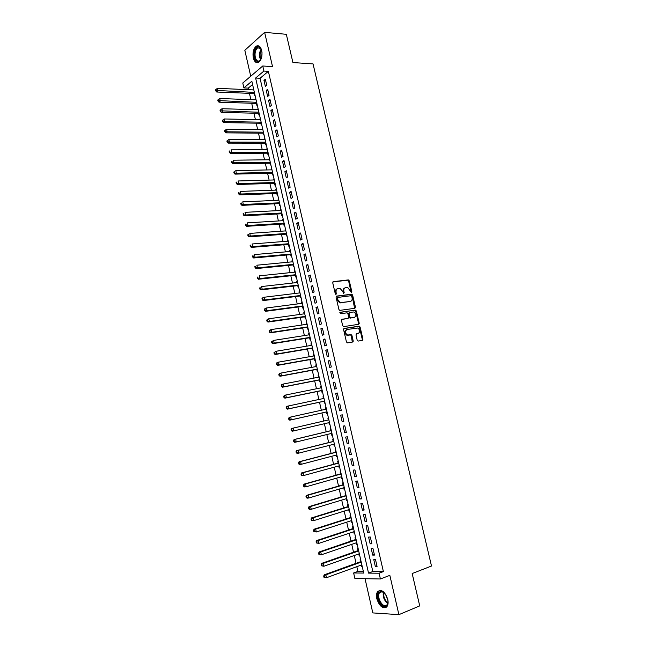 <?xml version="1.0" encoding="UTF-8"?>
<svg xmlns="http://www.w3.org/2000/svg" width="647" height="647" viewBox="0 0 647 647"><rect width="100%" height="100%" fill="white"/><g stroke="black" fill="none" stroke-linecap="round" stroke-linejoin="round"><path stroke-width="0.97" d="M351.426 292.476L351.831 291.692L349.291 280.847L348.232 279.925L333.326 281.647L332.728 282.779L335.275 293.778L336.028 294.425L336.117 292.209C335.817 290.18 336.456 288.966 338.025 288.57L340.079 288.465L342.7 291.385L343.597 293.439L344.188 292.654L343.856 291.239C343.557 289.225 344.18 288.02 345.733 287.632L347.746 287.527L351.426 292.476M351.151 292.436L348.652 281.122L347.827 280.208L332.882 281.898M335.777 294.393L335.486 292.468L336.117 292.209M343.517 293.406L343.217 291.506L343.856 291.239M387.755 599.34C384.941 591.552 381.568 588.956 377.654 591.56C376.449 593.267 376.174 595.693 376.837 598.831C379.619 606.619 383 609.207 386.971 606.595C388.151 604.88 388.418 602.462 387.755 599.34M261.712 50.515C260.539 46.447 258.727 44.999 256.261 46.163C253.462 48.646 252.476 52.561 253.309 57.906C254.465 61.999 256.301 63.446 258.792 62.249C261.566 59.775 262.536 55.868 261.712 50.515M357.184 340.176L358.252 341.074L362.377 340.371L362.943 339.206L360.096 327.018L359.336 326.137L344.18 328.441L343.589 329.622L346.452 341.98L347.536 342.886L352.607 342.028L353.189 340.848L351.968 335.583L351.208 334.701L347.528 335.025C344.94 333.011 344.794 331.167 347.083 329.501L357.67 328.013C360.242 329.986 360.411 331.814 358.163 333.496L356.546 333.755L355.963 334.928L357.184 340.176M379.077 573.218L380.396 578.968L354.888 578.515L353.634 572.967L363.719 573.064L251.837 81.223L243.887 87.911L242.779 83.01L262.747 65.994L263.903 71.057L255.622 78.036L368.531 573.113L379.077 573.218L383.388 571.592L268.368 71.324L263.903 71.057M262.747 65.994L272.524 66.609L264.623 32.35L286.33 34.307L292.921 62.549L313.035 63.907L431.5 566.02L412.171 573.533L419.725 605.891L398.9 614.65L389.842 575.361L380.396 578.968M354.871 308.312L355.454 307.171L352.623 295.089L351.822 294.191L336.675 296.083L336.076 297.224L338.915 309.484L339.707 310.39L354.871 308.312M356.351 311.021L359.19 323.16L358.616 324.309L343.759 326.614L342.675 325.7L341.454 320.427L342.053 319.262L348.126 318.356L348.709 317.2L347.908 313.73L347.124 312.833L340.306 313.706L340.168 312.266L355.567 310.131L356.351 311.021L355.704 311.264L358.543 323.387L359.19 323.16M365.029 578.693L372.809 612.911L398.9 614.65M264.623 32.35L244.825 50.296L250.729 76.233M361.285 565.057L361.6 566.432L362.166 566.23M360.694 559.768L360.088 559.776L360.525 561.717M358.753 553.921L359.077 555.344L359.643 555.142M358.171 548.688L357.565 548.705L358.009 550.637M356.23 542.825L356.562 544.281L357.128 544.087M355.656 537.633L355.057 537.657L355.494 539.59M353.715 531.753L354.055 533.249L354.621 533.055M353.149 526.609L352.55 526.642L352.987 528.567M351.2 520.714L351.547 522.242L352.114 522.056M350.65 515.61L350.051 515.659L350.488 517.576M348.701 509.699L349.057 511.267L349.623 511.09M348.159 504.644L347.56 504.7L347.997 506.617M346.202 498.724L346.566 500.325L347.132 500.155M345.668 493.71L345.077 493.774L345.506 495.683M343.711 487.765L344.083 489.407L344.649 489.245M343.185 482.799L342.595 482.872L343.031 484.781M341.228 476.847L341.608 478.521L342.174 478.359M340.71 471.922L340.128 472.003L340.557 473.903M338.745 465.953L339.141 467.668L339.707 467.514M338.244 461.076L337.661 461.165L338.09 463.058M336.278 455.092L336.675 456.839L337.249 456.685M335.785 450.255L335.203 450.352L335.631 452.245M333.812 444.254L334.216 446.042L334.79 445.896M333.326 439.467L332.752 439.572L333.181 441.456M331.774 435.269L332.34 435.132L331.774 435.269L331.353 433.45M330.884 428.702L330.302 428.824L330.73 430.7M329.331 424.529L329.897 424.392L329.331 424.529L328.902 422.669M328.441 417.97L327.867 418.099L328.288 419.968M325.853 409.244L325.433 407.4L326.007 407.278M326.468 411.945L326.889 413.813L327.463 413.684M323.419 398.528L323.007 396.732L323.581 396.611M324.034 401.261L324.462 403.13L325.029 402.984M320.985 387.844L320.588 386.097L321.163 385.976M321.616 390.61L322.036 392.47L322.602 392.325M318.559 377.193L318.17 375.486L318.753 375.373M319.197 379.991L319.618 381.843L320.184 381.681M316.148 366.566L315.768 364.9L316.343 364.795M316.787 369.397L317.208 371.249L317.774 371.079M313.738 355.963L313.366 354.346L313.941 354.241M314.385 358.826L314.806 360.67L315.364 360.492M311.328 345.393L310.972 343.816L311.547 343.719M311.991 348.288L312.412 350.132L312.962 349.938M308.934 334.847L308.587 333.318L309.161 333.229M309.598 337.774L310.018 339.61L310.568 339.416M306.541 324.333L306.201 322.845L306.783 322.756M307.212 327.293L307.632 329.121L308.182 328.919M304.155 313.844L303.831 312.396L304.405 312.323M304.834 316.836L305.255 318.664L305.796 318.445M301.777 303.386L301.462 301.979L302.036 301.906M302.464 306.403L302.877 308.231L303.427 308.004M299.407 292.954L299.1 291.587L299.674 291.522M300.103 296.002L300.515 297.822L301.057 297.588M297.038 282.545L296.738 281.227L297.321 281.162M297.741 285.626L298.154 287.446L298.688 287.203M294.676 272.169L294.393 270.891L294.967 270.834M295.388 275.282L295.8 277.086L296.334 276.843M292.323 261.817L292.048 260.579L292.622 260.531M293.042 264.963L293.447 266.766L293.981 266.507M289.977 251.489L289.71 250.3L290.285 250.252M290.697 254.667L291.11 256.463L291.635 256.196M287.64 241.194L287.373 240.045L287.955 239.997M288.368 244.396L288.772 246.192L289.298 245.917M285.303 230.922L285.052 229.814L285.626 229.774M286.039 234.157L286.443 235.953L286.969 235.662M282.974 220.684L282.731 219.616L283.305 219.576M283.709 223.943L284.122 225.73L284.64 225.439M280.644 210.461L280.418 209.434L280.992 209.41M281.396 213.761L281.801 215.54L282.318 215.241M278.331 200.271L278.105 199.284L278.687 199.26M279.083 203.595L279.488 205.374L280.005 205.067M276.018 190.113L275.8 189.159L276.382 189.142M276.779 193.461L277.183 195.232L277.7 194.917M273.713 179.971L273.511 179.065L274.085 179.049M274.482 183.352L274.886 185.123L275.396 184.791M271.416 169.862L271.214 168.996L271.797 168.98M272.193 173.267L272.589 175.03L273.099 174.698M269.12 159.777L268.934 158.944L269.516 158.944M269.904 163.214L270.3 164.969L270.81 164.629M266.831 149.716L266.653 148.931L267.235 148.923M267.623 153.185L268.02 154.94L268.521 154.584M264.55 139.679L264.38 138.935L264.963 138.935M265.343 143.181L265.747 144.928L266.249 144.572M262.278 129.675L262.116 128.963L262.698 128.971M263.078 133.201L263.475 134.94L263.968 134.576M260.005 119.695L259.851 119.024L260.434 119.032M260.814 123.245L261.21 124.984L261.703 124.612M257.741 109.739L257.595 109.1L258.177 109.125M258.557 113.314L258.954 115.053L259.447 114.673M255.484 99.808L255.347 99.209L255.929 99.234M256.301 103.415L256.697 105.146L257.191 104.757M266.742 85.258L265.351 79.225L263.968 80.374L265.351 86.391L266.742 85.258M269.047 95.335L267.664 89.286L266.265 90.41L267.648 96.452L269.047 95.335M271.368 105.445L269.977 99.379L268.578 100.479L269.961 106.529L271.368 105.445M273.689 115.578L272.298 109.497L270.883 110.572L272.274 116.638L273.689 115.578M276.018 125.736L274.619 119.638L273.204 120.69L274.603 126.78L276.018 125.736M278.356 135.919L276.956 129.804L275.533 130.84L276.924 136.938L278.356 135.919M280.693 146.133L279.294 140.003L277.862 141.014L279.261 147.128L280.693 146.133M283.046 156.372L281.631 150.225L280.2 151.212L281.599 157.342L283.046 156.372M285.4 166.635L283.984 160.472L282.537 161.443L283.944 167.589L285.4 166.635M287.761 176.93L286.338 170.751L284.89 171.69L286.298 177.86L287.761 176.93M290.123 187.25L288.708 181.055L287.244 181.969L288.659 188.156L290.123 187.25M292.501 197.594L291.069 191.383L289.605 192.28L291.021 198.475L292.501 197.594M294.878 207.97L293.447 201.743L291.975 202.616L293.398 208.827L294.878 207.97M297.264 218.371L295.833 212.127L294.345 212.976L295.776 219.204L297.264 218.371M299.65 228.803L298.218 222.544L296.722 223.369L298.154 229.612L299.65 228.803M302.052 239.261L300.612 232.985L299.108 233.785L300.548 240.045L302.052 239.261M304.454 249.75L303.014 243.45L301.502 244.226L302.942 250.51L304.454 249.75M306.864 260.256L305.416 253.947L303.904 254.7L305.344 261L306.864 260.256M309.282 270.802L307.835 264.469L306.306 265.197L307.754 271.514L309.282 270.802M311.708 281.372L310.253 275.024L308.724 275.727L310.172 282.06L311.708 281.372M314.135 291.967L312.679 285.602L311.142 286.281L312.59 292.63L314.135 291.967M316.569 302.594L315.105 296.213L313.56 296.868L315.024 303.233L316.569 302.594M319.011 313.245L317.548 306.856L315.995 307.479L317.459 313.86L319.011 313.245M321.462 323.929L319.99 317.515L318.429 318.122L319.901 324.519L321.462 323.929M323.921 334.645L322.449 328.215L320.88 328.789L322.343 335.203L323.921 334.645M356.198 333.933L358.009 333.545M326.379 345.385L324.907 338.939L323.33 339.489L324.802 345.919L326.379 345.385M328.854 356.149L327.374 349.687L325.781 350.213L327.261 356.667L328.854 356.149M331.329 366.954L329.841 360.468L328.247 360.969L329.727 367.439L331.329 366.954M333.812 377.783L332.323 371.281L330.722 371.758L332.202 378.244L333.812 377.783M336.303 388.637L334.806 382.118L333.197 382.571L334.685 389.073L336.303 388.637M338.793 399.522L337.297 392.988L335.68 393.408L337.176 399.935L338.793 399.522M341.301 410.441L339.796 403.89L338.171 404.286L339.667 410.821L341.301 410.441M343.808 421.383L342.303 414.816L340.67 415.188L342.166 421.739L343.808 421.383M346.323 432.358L344.819 425.775L343.169 426.114L344.681 432.689L346.323 432.358M348.846 443.365L347.334 436.757L345.684 437.081L347.188 443.672L348.846 443.365M351.378 454.404L349.865 447.781L348.199 448.072L349.712 454.679L351.378 454.404M353.917 465.468L352.397 458.828L350.723 459.087L352.243 465.719L353.917 465.468M356.465 476.564L354.936 469.9L353.254 470.143L354.782 476.782L356.465 476.564M359.012 487.692L357.484 481.012L355.793 481.222L357.322 487.887L359.012 487.692M361.568 498.845L360.039 492.149L358.341 492.335L359.869 499.015L361.568 498.845M364.14 510.038L362.595 503.317L360.889 503.479L362.425 510.176L364.14 510.038M366.712 521.256L365.167 514.519L363.452 514.648L364.989 521.369L366.712 521.256M369.291 532.505L367.739 525.752L366.016 525.849L367.561 532.586L369.291 532.505M371.871 543.779L370.319 537.01L368.588 537.083L370.141 543.836L371.871 543.779M374.467 555.094L372.915 548.3L371.176 548.349L372.721 555.126L374.467 555.094M268.368 71.324L260.054 78.271L372.826 571.511L383.388 571.592M373.764 559.647L375.317 566.44L377.072 566.44L375.511 559.631L373.764 559.647M252.581 84.506L248.262 88.113L248.626 89.698M249.451 93.346L250.882 99.638M251.699 103.261L253.139 109.61M253.956 113.201L255.403 119.598M256.212 123.165L257.676 129.618M258.485 133.153L259.957 139.663M260.757 143.173L262.245 149.732M263.03 153.21L264.534 159.833M265.319 163.279L266.831 169.951M267.607 173.372L269.128 180.101M269.896 183.497L271.441 190.275M272.201 193.639L273.754 200.481M274.506 203.813L276.075 210.704M276.819 214.011L278.396 220.959M279.14 224.234L280.733 231.246M281.469 234.489L283.071 241.549M283.798 244.768L285.416 251.885M286.136 255.072L287.761 262.253M288.481 265.407L290.123 272.646M290.827 275.768L292.484 283.062M293.188 286.152L294.854 293.503M295.55 296.569L297.232 303.977M297.919 307.01L299.61 314.482M300.289 317.483L301.995 325.004M302.675 327.98L304.389 335.567M305.06 338.502L306.791 346.145M307.454 349.057L309.201 356.756M309.848 359.635L311.611 367.399M312.258 370.246L314.03 378.066M314.668 380.881L316.456 388.766M317.087 391.54L318.89 399.49M319.513 402.24L321.333 410.247M321.947 412.956L323.775 421.019M324.39 423.728L326.217 431.792M326.84 434.549L328.668 442.588M329.307 445.395L331.127 453.418M331.774 456.272L333.585 464.279M334.248 467.183L336.06 475.165M336.723 478.117L338.535 486.083M339.214 489.083L341.018 497.025M341.705 500.082L343.508 508.008M344.204 511.106L345.999 519.007M346.719 522.161L348.507 530.047M349.226 533.241L351.014 541.11M351.75 544.362L353.529 552.206M354.281 555.506L356.052 563.335M356.812 566.683L357.888 571.398L363.355 571.438M253.592 88.946L253.228 89.901M254.061 93.532L254.449 95.263L254.934 94.866M255.347 99.209L255.84 98.821M257.595 109.1L258.088 108.72M259.851 119.024L260.345 118.644M262.116 128.963L262.609 128.591M264.38 138.935L264.882 138.571M266.653 148.931L267.154 148.575M268.934 158.944L269.435 158.604M271.214 168.996L271.724 168.657M273.511 179.065L274.021 178.734M275.8 189.159L276.318 188.843M278.105 199.284L278.622 198.969M280.418 209.434L280.935 209.127M282.731 219.616L283.249 219.317M285.052 229.814L285.57 229.523M287.373 240.045L287.899 239.762M289.71 250.3L290.236 250.025M292.048 260.579L292.573 260.32M294.393 270.891L294.927 270.64M296.738 281.227L297.28 280.984M299.1 291.587L299.634 291.352M301.462 301.979L302.003 301.753M303.831 312.396L304.373 312.178M306.201 322.845L306.751 322.635M308.587 333.318L309.137 333.116M310.972 343.816L311.522 343.622M313.366 354.346L313.924 354.16M315.768 364.9L316.326 364.722M318.17 375.486L318.736 375.317M320.588 386.097L321.155 385.935M323.007 396.732L323.573 396.587M325.433 407.4L325.999 407.262M334.216 446.042L334.798 445.937M336.675 456.839L337.257 456.742M339.141 467.668L339.724 467.579M341.608 478.521L342.198 478.448M344.083 489.407L344.673 489.342M346.566 500.325L347.164 500.268M349.057 511.267L349.655 511.219M351.547 522.242L352.154 522.202M354.055 533.249L354.653 533.217M356.562 544.281L357.168 544.256M359.077 555.344L359.683 555.336M361.6 566.432L362.215 566.432M357.888 571.398L353.634 572.967M248.262 88.113L243.887 87.911M260.054 78.271L255.622 78.036M372.826 571.511L368.531 573.113M253.106 89.343L253.689 89.367M263.968 80.374L265.634 80.454M266.265 90.41L267.939 90.483M268.578 100.479L270.244 100.536M270.883 110.572L272.557 110.621M273.204 120.69L274.87 120.722M275.533 130.84L277.191 130.856M277.862 141.014L279.52 141.022M280.2 151.212L281.857 151.204M282.537 161.443L284.203 161.418M284.89 171.69L286.548 171.657M287.244 181.969L288.902 181.92M289.605 192.28L291.263 192.216M291.975 202.616L293.633 202.535M294.345 212.976L296.002 212.887M296.722 223.369L298.38 223.264M299.108 233.785L300.766 233.664M301.502 244.226L303.16 244.089M303.904 254.7L305.554 254.546M306.306 265.197L307.956 265.035M308.724 275.727L310.374 275.549M311.142 286.281L312.784 286.087M313.56 296.868L315.21 296.658M315.995 307.479L317.645 307.26M318.429 318.122L320.079 317.879M320.88 328.789L322.521 328.539M359.222 323.476L358.575 323.613M323.33 339.489L324.972 339.222M325.781 350.213L327.422 349.93M328.247 360.969L329.889 360.67M330.722 371.758L332.356 371.443M333.197 382.571L334.831 382.24M335.68 393.408L337.313 393.069M338.171 404.286L339.804 403.922M342.166 421.739L343.8 421.359M344.681 432.689L346.307 432.293M347.188 443.672L348.822 443.252M349.712 454.679L351.345 454.243M352.243 465.719L353.869 465.266M354.782 476.782L356.408 476.321M357.322 487.887L358.948 487.401M359.869 499.015L361.495 498.513M362.425 510.176L364.051 509.658M364.989 521.369L366.614 520.835M367.561 532.586L369.178 532.036M370.141 543.836L371.758 543.278M372.721 555.126L374.338 554.544M375.317 566.44L376.934 565.842M344.883 287.931C343.476 288.425 342.918 289.613 343.217 291.506M337.168 288.877C335.744 289.379 335.178 290.576 335.486 292.468M354.621 308.352L351.976 295.347L351.175 294.442L336.246 296.31M351.742 296.366L351.006 295.719L337.928 297.41L337.516 298.21L337.863 299.715L340.427 302.626L350.237 301.478C351.782 301.065 352.397 299.86 352.089 297.846L351.742 296.366M337.718 297.499L336.877 298.469L337.516 298.21M350.375 301.453L339.788 302.877L337.224 299.973L336.877 298.469M358.325 324.357L358.543 323.387M341.665 319.456L347.73 318.502M339.845 312.461L355.292 310.115M353.715 317.669L354.362 317.434C356.634 315.752 356.448 313.932 353.82 311.967L349.647 312.412L349.065 313.56L349.865 317.03L350.642 317.92L354.362 317.434L350.933 317.944M349.388 312.509L348.418 313.803L349.065 313.56M350.286 318.178L349.226 317.265L348.418 313.803M355.704 311.264L354.645 310.358M346.436 329.727C344.147 331.393 344.293 333.237 346.881 335.251L348.385 335.081M352.283 342.085L351.313 335.801L350.561 334.92L347.738 335.308M362.045 340.427L362.288 339.416L359.441 327.245L358.681 326.363L343.816 328.627M253.818 89.925L217.441 88.332L218.007 90.879L216.721 92.011L254.643 93.556M216.244 90.402L216.017 89.383L215.5 89.836L215.726 90.855L216.244 90.402L254.376 92.4M216.017 89.383L217.441 88.332M216.721 92.011L215.726 90.855M261.396 58.279C258.792 62.921 256.519 62.646 254.562 57.47C252.977 51.412 257.263 44.158 260.32 47.87L261.768 50.789M261.218 49.237L260.604 48.379L257.635 47.862C255.387 49.843 254.603 52.981 255.266 57.259C256.196 60.535 257.66 61.691 259.657 60.737L260.692 59.726M261.809 56.604L262.011 52.512M258.476 45.816L256.972 46.277C254.19 48.735 253.203 52.617 254.028 57.931C254.748 60.769 255.953 62.363 257.652 62.702M387.731 599.227L387.998 601.322L386.817 605.535C382.806 610.412 374.799 596.445 379.069 592.142L381.746 591.285L386.17 595.175M384.253 592.725L382.256 591.673L379.652 592.628C375.964 596.849 383.331 609.304 386.955 604.864L387.974 602.365M379.595 590.339L378.358 591.342C374.362 595.806 381.043 609.668 386.154 607.387M387.949 600.594L385.418 594.027M256.066 99.824L219.713 98.522L220.279 101.069L218.985 102.177L256.883 103.431M218.508 100.592L218.282 99.573L217.764 100.018L217.99 101.037L218.508 100.592L256.633 102.307M218.282 99.573L219.713 98.522M218.985 102.177L217.99 101.037M258.323 109.755L221.986 108.728L222.56 111.284L221.25 112.376L259.14 113.33M220.789 110.815L220.562 109.788L220.037 110.225L220.263 111.252L220.789 110.815L258.889 112.238M220.562 109.788L221.986 108.728M221.25 112.376L220.263 111.252M260.587 119.703L224.266 118.967L224.841 121.531L223.53 122.598L261.396 123.254M223.069 121.062L222.835 120.035L222.317 120.463L222.544 121.482L223.069 121.062L224.841 121.531L261.153 122.194M222.835 120.035L224.266 118.967M223.53 122.598L222.544 121.482M262.86 129.683L226.555 129.238L227.129 131.802L225.811 132.845L263.661 133.201M225.35 131.333L225.124 130.306L224.598 130.726L224.824 131.753L225.35 131.333L227.129 131.802L263.426 132.182M225.124 130.306L226.555 129.238M225.811 132.845L224.824 131.753M265.133 139.687L228.852 139.526L229.426 142.105L228.1 143.116L265.925 143.181M227.647 141.636L227.42 140.601L226.887 141.014L227.121 142.041L227.647 141.636L229.426 142.105L265.707 142.186M227.42 140.601L228.852 139.526M228.1 143.116L227.121 142.041M267.413 149.716L231.149 149.845L231.723 152.433L230.397 153.428L268.206 153.177M229.944 151.964L229.717 150.929L229.184 151.325L229.41 152.36L267.987 152.223M229.184 151.325L229.717 150.929M230.397 153.428L229.41 152.36M269.702 159.769L233.454 160.197L234.036 162.785L232.694 163.756L270.486 163.206M232.249 162.316L232.022 161.281L231.489 161.669L231.715 162.704L232.249 162.316L234.036 162.785L270.276 162.284M231.489 161.669L232.022 161.281M232.694 163.756L231.715 162.704M271.999 169.846L235.767 170.573L236.349 173.17L234.998 174.116L272.767 173.259M234.562 172.7L234.327 171.657L233.793 172.037L234.028 173.081L236.349 173.17L272.573 172.377M233.793 172.037L234.327 171.657M234.998 174.116L234.028 173.081M274.296 179.955L238.088 180.974L238.662 183.578L237.312 184.5L275.064 183.336M236.883 183.109L236.648 182.066L236.106 182.438L236.341 183.481L238.662 183.578L274.87 182.486M236.106 182.438L236.648 182.066M237.312 184.5L236.341 183.481M276.601 190.089L240.409 191.407L240.991 194.019L239.633 194.909L277.361 193.437M239.204 193.55L238.969 192.499L238.428 192.863L238.662 193.906L240.991 194.019L277.175 192.628M238.428 192.863L238.969 192.499M239.633 194.909L238.662 193.906M278.914 200.246L242.738 201.864L243.321 204.484L241.954 205.358L279.666 203.57M241.533 204.015L241.299 202.964L240.757 203.32L240.983 204.363L243.321 204.484L279.488 202.794M240.757 203.32L241.299 202.964M241.954 205.358L240.983 204.363M281.227 210.437L245.076 212.345L245.658 214.974L244.283 215.823L281.979 213.728M243.87 214.505L243.636 213.453L243.086 213.801L243.321 214.844L245.658 214.974L281.809 212.984M243.086 213.801L243.636 213.453M244.283 215.823L243.321 214.844M283.548 220.643L247.421 222.859L248.003 225.496L246.62 226.321L284.292 223.911M246.216 225.027L245.981 223.975L245.423 224.307L245.658 225.358L248.003 225.496L284.13 223.207M245.423 224.307L245.981 223.975M246.62 226.321L245.658 225.358M285.877 230.882L249.766 233.405L250.357 236.042L248.966 236.842L286.613 234.117M248.561 235.581L248.327 234.521L247.769 234.845L248.003 235.904L250.357 236.042L286.467 233.446M247.769 234.845L248.327 234.521M248.966 236.842L248.003 235.904M288.214 241.153L252.128 243.976L252.71 246.62L251.311 247.397L288.942 244.356M250.915 246.159L250.68 245.1L250.122 245.415L250.357 246.467L252.71 246.62L288.797 243.717M250.122 245.415L250.68 245.1M251.311 247.397L250.357 246.467M290.56 251.44L254.489 254.578L255.08 257.231L253.673 257.983L291.279 254.611M253.276 256.762L253.042 255.702L252.476 256.002L252.718 257.069L255.08 257.231L291.142 254.02M252.476 256.002L253.042 255.702M253.673 257.983L252.718 257.069M292.905 261.76L256.851 265.205L257.449 267.866L256.034 268.594L293.617 264.906M255.646 267.397L255.403 266.338L254.845 266.629L255.08 267.688L257.449 267.866L293.495 264.348M254.845 266.629L255.403 266.338M256.034 268.594L255.08 267.688M295.258 272.104L259.229 275.857L259.819 278.525L258.404 279.229L295.962 275.218M258.016 278.064L257.781 276.997L257.215 277.28L257.449 278.347L259.819 278.525L295.849 274.7M257.215 277.28L257.781 276.997M258.404 279.229L257.449 278.347M297.62 282.48L261.606 286.548L262.205 289.217L260.773 289.896L298.316 285.562M260.401 288.756L260.159 287.689L259.593 287.964L259.827 289.031L262.205 289.217L298.21 285.076M259.593 287.964L260.159 287.689M260.773 289.896L259.827 289.031M299.982 292.881L264 297.256L264.591 299.941L263.159 300.588L300.677 295.93M262.787 299.48L262.545 298.404L261.97 298.671L262.213 299.739L264.591 299.941L300.572 295.485M261.97 298.671L262.561 297.919L264 297.256L262.545 298.404M263.159 300.588L262.213 299.739M302.359 303.306L266.394 308.004L266.993 310.689L265.545 311.32L303.039 306.33M265.181 310.228L264.938 309.153L264.364 309.403L264.599 310.479L266.993 310.689L302.95 305.918M264.364 309.403L264.947 308.635L266.394 308.004L264.938 309.153M265.545 311.32L264.599 310.479M304.737 313.763L268.788 318.777L269.395 321.47L267.939 322.069L305.416 316.755M267.575 321.009L267.34 319.933L266.758 320.176L267.001 321.252L269.395 321.47L305.327 316.383M266.758 320.176L267.34 319.375L268.788 318.777L267.34 319.933M267.939 322.069L267.001 321.252M307.115 324.244L271.198 329.574L271.797 332.283L270.341 332.857L307.794 327.204M269.985 331.822L269.742 330.738L269.16 330.973L269.403 332.048L271.797 332.283L307.713 326.872M269.16 330.973L269.734 330.156L271.198 329.574L269.742 330.738M270.341 332.857L269.403 332.048M309.509 334.758L273.608 340.403L274.215 343.12L272.743 343.662L310.172 337.685M272.395 342.659L272.152 341.576L271.57 341.794L271.813 342.878L274.215 343.12L310.107 337.386M271.57 341.794L273.608 340.403L272.152 341.576M272.743 343.662L271.813 342.878M353.1 341.656L352.518 341.713M352.882 341.915L352.405 341.948M311.911 345.296L276.034 351.264L276.633 353.982L275.161 354.507L312.566 348.191M274.813 353.529L274.579 352.437L273.988 352.647L274.223 353.739L276.633 353.982L312.509 347.932M273.988 352.647L276.034 351.264L274.579 352.437M275.161 354.507L274.223 353.739M314.313 355.858L278.461 362.158L279.067 364.884L277.579 365.377L314.96 358.721M277.24 364.423L276.997 363.331L276.406 363.533L276.649 364.625L279.067 364.884L314.911 358.511M276.406 363.533L276.973 362.66L278.461 362.158L276.997 363.331M277.579 365.377L276.649 364.625M316.723 366.453L280.887 373.076L281.502 375.81L280.005 376.279L317.362 369.283M279.674 375.349L279.431 374.257L278.833 374.451L279.075 375.543L281.502 375.81L317.321 369.105M278.833 374.451L279.399 373.554L280.887 373.076L279.431 374.257M280.005 376.279L279.075 375.543M319.133 377.08L283.329 384.027L283.944 386.769L282.44 387.205L319.772 379.878M282.116 386.308L281.874 385.216L281.267 385.394L281.518 386.485L283.944 386.769L319.739 379.74M281.267 385.394L281.833 384.472L283.329 384.027L281.874 385.216M282.44 387.205L281.518 386.485M321.559 387.731L285.78 395.002L286.386 397.751L284.882 398.172L322.19 390.497M284.559 397.298L284.316 396.199L283.709 396.368L283.96 397.468L286.386 397.751L322.166 390.392M283.709 396.368L284.268 395.43L285.78 395.002L284.316 396.199M284.882 398.172L283.96 397.468M323.985 398.406L288.23 406.009L288.845 408.767L287.325 409.163L324.608 401.14M287.017 408.314L286.767 407.214L286.16 407.367L286.411 408.475L288.845 408.767L324.6 401.083M286.16 407.367L286.718 406.413L288.23 406.009L286.767 407.214M287.325 409.163L286.411 408.475M326.428 409.114L290.689 417.048L291.304 419.814L289.783 420.178L327.042 411.815M289.476 419.361L289.225 418.253L288.619 418.407L288.861 419.507L291.304 419.814L327.034 411.799M288.619 418.407L289.169 417.42L290.689 417.048L289.225 418.253M289.783 420.178L288.861 419.507M328.862 419.838L291.627 428.468L293.156 428.12L293.77 430.894L329.477 422.54M328.87 419.846L293.156 428.12L291.077 429.471L291.328 430.578L291.943 430.441L291.692 429.333M291.943 430.441L293.77 430.894L292.242 431.234L291.328 430.578M291.077 429.471L291.627 428.468M331.304 430.562L294.086 439.539L295.63 439.224L296.253 441.998L331.927 433.312M331.313 430.611L295.63 439.224L293.552 440.567L293.795 441.675L294.409 441.553L294.167 440.437M294.409 441.553L296.253 441.998L294.708 442.313L293.795 441.675M293.552 440.567L294.086 439.539M333.747 441.319L296.561 450.644L298.113 450.352L298.728 453.143L334.386 444.109M333.771 441.408L298.113 450.352L296.027 451.687L296.269 452.803L296.892 452.69L296.641 451.574M296.892 452.69L298.728 453.143L297.183 453.426L296.269 452.803M296.027 451.687L296.561 450.644M336.205 452.099L299.043 461.772L300.596 461.513L301.219 464.311L336.852 454.938M336.23 452.229L300.596 461.513L298.51 462.848L298.752 463.964L299.375 463.859L299.132 462.742M299.375 463.859L301.219 464.311L299.658 464.562L298.752 463.964M298.51 462.848L299.043 461.772M338.664 462.904L301.526 472.941L303.087 472.706L303.718 475.513L339.319 465.8M338.704 463.082L303.087 472.706L300.992 474.033L301.243 475.149L301.874 475.06L301.623 473.936M301.874 475.06L303.718 475.513L302.149 475.739L301.243 475.149M300.992 474.033L301.526 472.941M341.131 473.75L304.017 484.134L305.594 483.932L306.217 486.738L341.794 476.685M341.179 473.96L305.594 483.932L303.492 485.25L303.742 486.374L304.373 486.293L304.122 485.169M304.373 486.293L306.217 486.738L304.64 486.94L303.742 486.374M303.492 485.25L304.017 484.134M343.597 484.611L306.516 495.359L308.101 495.181L308.724 498.004L344.277 487.603M343.654 484.87L308.101 495.181L305.999 496.5L306.249 497.624L306.88 497.551L306.629 496.427M306.88 497.551L308.724 498.004L307.147 498.174L306.249 497.624M305.999 496.5L306.516 495.359M346.08 495.513L309.023 506.617L310.617 506.472L311.247 509.294L346.768 498.546M346.145 495.812L310.617 506.472L308.506 507.774L308.756 508.906L309.395 508.849L309.145 507.717M309.395 508.849L311.247 509.294L309.654 509.44L308.756 508.906M308.506 507.774L309.023 506.617M348.563 506.439L311.539 517.907L313.14 517.786L313.771 520.617L349.267 509.521M348.644 506.779L313.14 517.786L311.021 519.088L311.272 520.22L311.911 520.172L311.66 519.04M311.911 520.172L313.771 520.617L311.272 520.22M311.021 519.088L311.539 517.907M351.054 517.398L314.054 529.23L315.663 529.133L316.302 531.98L351.766 520.528M351.143 517.778L315.663 529.133L313.544 530.427L313.803 531.567L314.442 531.535L314.191 530.394M314.442 531.535L316.302 531.98L313.803 531.567M313.544 530.427L314.054 529.23M353.553 528.381L316.585 540.577L318.203 540.512L318.834 543.367L354.281 531.567M353.65 528.801L318.203 540.512L316.076 541.806L316.334 542.946L316.981 542.922L316.723 541.782M316.981 542.922L318.834 543.367L316.334 542.946M316.076 541.806L316.585 540.577M356.06 539.396L319.117 551.964L320.742 551.923L321.381 554.786L356.796 542.631M356.165 539.857L320.742 551.923L318.615 553.209L318.874 554.35L319.521 554.342L319.262 553.193M319.521 554.342L321.381 554.786L319.755 554.811L318.874 554.35M318.615 553.209L319.117 551.964M358.575 550.435L321.656 563.375L323.29 563.367L323.929 566.238L359.32 553.727M358.689 550.945L323.29 563.367L321.163 564.645L321.413 565.793L322.069 565.793L321.818 564.645M322.069 565.793L323.929 566.238L321.413 565.793M321.163 564.645L321.656 563.375M361.091 561.515L324.212 574.827L325.853 574.843L326.492 577.722L361.851 564.847M361.22 562.065L325.853 574.843L323.71 576.113L323.969 577.27L324.624 577.278L324.373 576.129M324.624 577.278L326.492 577.722L323.969 577.27M323.71 576.113L324.212 574.827M351.184 291.951L351.831 291.692M335.817 293.892L336.448 293.633M343.549 292.913L344.188 292.654M347.593 280.2L348.232 279.925M348.652 281.122L349.291 280.847M350.925 294.434L351.564 294.175M351.976 295.347L352.623 295.089M354.807 307.422L355.454 307.171M337.224 299.973L337.863 299.715M340.662 302.933L341.309 302.675M349.59 301.728L350.237 301.478M347.479 318.599L348.126 318.356M349.226 317.265L349.865 317.03M357.508 333.715L358.163 333.496M350.245 334.903L350.892 334.677M351.313 335.801L351.968 335.583M352.534 341.066L353.189 340.848M358.389 326.347L359.036 326.12M359.441 327.245L360.096 327.018M362.288 339.416L362.943 339.206M260.644 59.807L259.787 57.575C259.18 54.275 259.641 51.469 261.17 49.156M261.42 49.714C260.126 51.962 259.762 54.558 260.32 57.51L260.943 59.281M387.747 603.408C384.092 600.513 382.636 596.752 383.396 592.118M383.857 592.417C383.299 596.647 384.642 600.133 387.885 602.867M353.165 341.511L353.027 340.904M377.654 591.56L378.422 591.253M347.827 280.208L348.466 279.941M351.175 294.442L351.822 294.191M339.788 302.877L340.427 302.626M349.995 318.162L350.642 317.92M354.92 310.374L355.567 310.131M346.881 335.251L347.528 335.025M350.561 334.92L351.208 334.701M358.681 326.363L359.336 326.137M260.604 48.379L260.32 47.87M260.28 48.064L257.635 47.862M382.256 591.673L381.746 591.285M382.126 591.649L379.652 592.628"/></g></svg>

